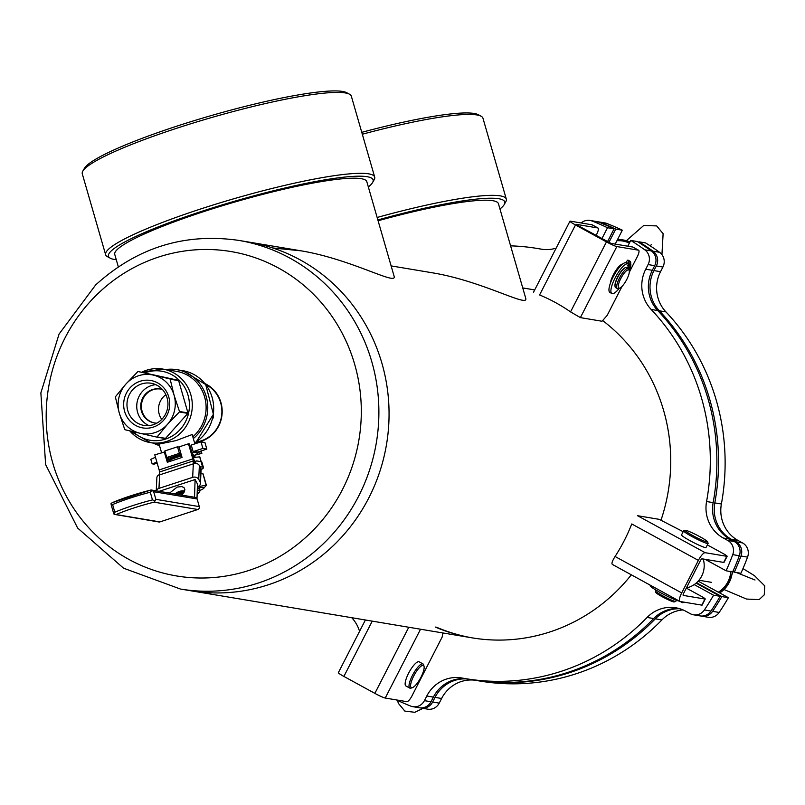 <?xml version="1.0" encoding="UTF-8"?>
<svg xmlns="http://www.w3.org/2000/svg" width="805" height="805" viewBox="0 0 805 805"><rect width="100%" height="100%" fill="white"/><g stroke="black" fill="none" stroke-linecap="round" stroke-linejoin="round"><path stroke-width="1.21" d="M180.401 589.029L123.568 568.199L77.652 528.06L45.633 464.586L40.864 392.91L59.067 334.075L95.604 285C136.91 247.517 184.617 232.645 238.743 240.393A176.738 169.11 99.5 0 1 376.358 442.629A176.738 169.11 99.5 0 1 180.401 589.029L190.574 590.729A176.738 169.11 -80.5 0 0 386.531 444.33A176.738 169.11 -80.5 0 0 248.916 242.104A176.738 169.11 99.5 0 1 386.531 444.33A176.738 169.11 99.5 0 1 190.574 590.729L472.243 637.872A176.738 169.11 99.5 0 1 435.233 627.025M378.098 220.761A131.175 17.076 -16.1 0 1 492.791 200.707A131.175 17.076 -16.1 0 1 498.446 203.735L525.746 298.343C528.664 307.882 483.141 281.287 432.808 272.875L391.119 265.902M118.325 266.827L114.763 254.471A131.175 17.076 -16.1 0 1 219.433 206.633A131.175 17.076 -16.1 0 1 361.173 178.68A131.175 17.076 -16.1 0 1 366.828 181.709L394.128 276.316C397.046 285.856 351.523 259.25 301.191 250.848L272.704 247.96M499.955 208.988A137.715 17.921 163.9 0 0 504.242 204.52L505.802 201.733A140.02 18.223 163.9 0 0 506.305 199.097A140.02 18.223 163.9 0 0 377.143 217.471M506.305 199.097L482.95 118.204A140.02 18.223 163.9 0 0 481.128 116.232A140.02 18.223 163.9 0 0 362.32 134.234M481.128 116.232L478.321 114.723A137.715 17.921 163.9 0 0 361.767 132.342M504.242 204.52A137.715 17.921 163.9 0 0 377.857 219.946M368.338 186.951A137.715 17.921 163.9 0 0 372.614 182.483L374.184 179.706A140.02 18.223 163.9 0 0 374.687 177.07A140.02 18.223 163.9 0 0 236.891 197.879A140.02 18.223 163.9 0 0 105.546 254.249A140.02 18.223 163.9 0 0 105.636 254.732A140.02 18.223 163.9 0 0 107.468 256.694L110.275 258.214A137.715 17.921 163.9 0 0 116.272 259.713M374.687 177.07L351.332 96.167A140.02 18.223 163.9 0 0 349.501 94.205A140.02 18.223 163.9 0 0 211.755 117.49A140.02 18.223 163.9 0 0 82.784 171.193A140.02 18.223 163.9 0 0 82.201 173.347A140.02 18.223 163.9 0 0 82.281 173.83L105.636 254.732M349.501 94.205L346.693 92.696A137.715 17.921 163.9 0 0 211.202 115.588A137.715 17.921 163.9 0 0 84.354 168.416L82.784 171.193M372.614 182.483A137.715 17.921 163.9 0 0 246.29 197.899A137.715 17.921 163.9 0 0 108.383 255.809A137.715 17.921 163.9 0 0 110.275 258.214M705.079 559.304L726.1 570.795L732.681 571.902A259.371 248.171 -80.5 0 0 739.332 555.742A11.481 10.978 -80.5 0 0 734.311 541.544L729.894 539.129A34.434 32.945 99.5 0 1 713.15 502.622A218.054 208.636 -80.5 0 0 657.705 310.529A34.434 32.945 99.5 0 1 652.312 270.309L654.686 265.67A11.481 10.978 -80.5 0 0 651.356 250.919A259.371 248.171 -80.5 0 0 637.329 241.53L630.748 240.423L627.789 246.199M726.1 570.795A259.371 248.171 -80.5 0 0 732.751 554.635A11.481 10.978 -80.5 0 0 727.73 540.437L723.313 538.022A34.434 32.945 99.5 0 1 706.569 501.525A218.054 208.636 -80.5 0 0 651.124 309.422A34.434 32.945 99.5 0 1 645.731 269.212L648.106 264.563A11.481 10.978 -80.5 0 0 644.775 249.822A259.371 248.171 -80.5 0 0 630.748 240.423M601.909 238.652L607.513 227.724A259.371 248.171 -80.5 0 0 592.108 221.023A11.481 10.978 -80.5 0 0 589.995 220.429A11.481 10.978 -80.5 0 0 581.16 222.965M607.493 241.711L614.094 228.821L607.513 227.724M614.094 228.821A259.371 248.171 -80.5 0 0 598.689 222.12A11.481 10.978 -80.5 0 0 596.575 221.536L589.995 220.429M556.134 248.121A34.434 32.945 99.5 0 1 541.322 249.178A34.434 32.945 99.5 0 1 540.789 249.087A218.054 208.636 -80.5 0 0 537.408 248.493A218.054 208.636 -80.5 0 0 510.601 245.847M351.715 617.697A34.434 32.945 99.5 0 1 359.563 631.341M396.432 699.917A259.371 248.171 -80.5 0 0 410.721 706.086A11.481 10.978 -80.5 0 0 412.834 706.679A11.481 10.978 -80.5 0 0 424.406 700.652L426.791 696.013A34.434 32.945 99.5 0 1 461.507 677.931A34.434 32.945 99.5 0 1 462.04 678.021A218.054 208.636 -80.5 0 0 465.421 678.615A218.054 208.636 -80.5 0 0 647.109 617.445A34.434 32.945 99.5 0 1 675.798 607.785A34.434 32.945 99.5 0 1 685.759 611.237L690.177 613.652A11.481 10.978 -80.5 0 0 693.497 614.809A11.481 10.978 -80.5 0 0 704.375 609.959A259.371 248.171 -80.5 0 0 713.582 595.207L694.192 584.601M412.834 706.679L419.415 707.776A11.481 10.978 -80.5 0 0 430.987 701.749L433.372 697.11A34.434 32.945 99.5 0 1 466.638 678.826M465.421 678.615L472.002 679.722A218.054 208.636 -80.5 0 0 653.69 618.542A34.434 32.945 99.5 0 1 679.058 608.51M693.497 614.809L700.078 615.906A11.481 10.978 -80.5 0 0 710.956 611.065A259.371 248.171 -80.5 0 0 720.163 596.304L713.582 595.207M720.163 596.304L696.094 583.142M522.747 287.928L530.586 289.237A176.738 169.11 99.5 0 1 534.671 289.971M602.643 320.541A176.738 169.11 99.5 0 1 661.006 520.151M631.301 574.84A176.738 169.11 99.5 0 1 472.243 637.872M472.897 637.983A176.738 169.11 99.5 0 1 436.552 627.246M420.25 707.877A11.481 10.978 -80.5 0 0 421.065 708.048A11.481 10.978 -80.5 0 0 432.637 702.02L435.012 697.382A34.434 32.945 99.5 0 1 468.279 679.098M421.065 708.048L427.646 709.155A11.481 10.978 -80.5 0 0 439.218 703.127L441.593 698.488A34.434 32.945 99.5 0 1 474.859 680.195M472.827 679.853A218.054 208.636 -80.5 0 0 473.652 679.994A218.054 208.636 -80.5 0 0 655.33 618.824A34.434 32.945 99.5 0 1 679.863 608.751M473.652 679.994L480.233 681.1A218.054 208.636 -80.5 0 0 661.911 619.92A34.434 32.945 99.5 0 1 683.053 609.918M700.903 616.006A11.481 10.978 -80.5 0 0 701.729 616.177A11.481 10.978 -80.5 0 0 712.596 611.337A259.371 248.171 -80.5 0 0 721.813 596.586L696.536 582.76M701.729 616.177L708.309 617.284A11.481 10.978 -80.5 0 0 719.177 612.444A259.371 248.171 -80.5 0 0 728.394 597.682L721.813 596.586M728.394 597.682L698.166 581.15M732.912 571.399L734.331 572.174A259.371 248.171 -80.5 0 0 740.982 556.014A11.481 10.978 -80.5 0 0 735.961 541.815L731.544 539.4A34.434 32.945 99.5 0 1 714.8 502.904A218.054 208.636 -80.5 0 0 659.345 310.8A34.434 32.945 99.5 0 1 653.952 270.581L656.337 265.942A11.481 10.978 -80.5 0 0 652.996 251.19A259.371 248.171 -80.5 0 0 638.969 241.802L638.677 242.375M638.969 241.802L645.55 242.899A259.371 248.171 -80.5 0 1 659.577 252.297A11.481 10.978 -80.5 0 1 662.918 267.049L660.533 271.688A34.434 32.945 99.5 0 0 665.936 311.897A218.054 208.636 -80.5 0 1 721.381 504A34.434 32.945 99.5 0 0 738.125 540.507L742.542 542.922A11.481 10.978 -80.5 0 1 747.563 557.12A259.371 248.171 -80.5 0 1 740.912 573.281L734.331 572.174M608.882 242.466L615.745 229.103A259.371 248.171 -80.5 0 0 600.339 222.401A11.481 10.978 -80.5 0 0 598.216 221.808A11.481 10.978 -80.5 0 0 597.39 221.707M615.201 244.086L622.325 230.2L615.745 229.103M622.325 230.2A259.371 248.171 -80.5 0 0 606.92 223.498A11.481 10.978 -80.5 0 0 604.797 222.915L598.216 221.808M442.901 632.961L442.166 637.037L411.979 695.892A6.883 1.902 -61.3 0 1 406.867 701.668L385.233 698.046A9.177 0.845 -152.8 0 1 374.858 693.367L343.886 676.431L372.252 621.138M365.39 619.991L338.352 672.678A9.177 0.845 27.2 0 0 343.886 676.431M421.428 676.291A12.628 3.482 118.7 0 0 424.054 666.419A12.628 3.482 118.7 0 0 414.323 674.882A12.628 3.482 118.7 0 0 412.452 687.641A12.628 3.482 118.7 0 0 421.428 676.291M424.054 666.419L423.692 664.97A13.776 3.804 118.7 0 0 423.017 663.944A13.776 3.804 118.7 0 0 413.076 674.198A13.776 3.804 118.7 0 0 409.795 688.104A13.776 3.804 118.7 0 0 411.033 688.124L412.452 687.641M423.017 663.944L419.143 661.821A13.776 3.804 118.7 0 0 409.202 672.084A13.776 3.804 118.7 0 0 405.931 685.991L409.795 688.104M732.278 571.832A27.189 26.012 99.5 0 1 724.892 588.606L732.761 572.828M703.218 558.992A22.953 22.953 0 0 1 688.406 587.449A16.392 1.499 -152.8 0 1 686.786 587.197M701.839 558.851A16.392 1.499 27.2 0 0 702.373 558.962A16.392 1.499 27.2 0 0 703.047 558.962M655.834 590.025L655.391 590.91A11.481 1.057 27.2 0 0 655.381 591.021L655.884 592.55A10.324 0.946 27.2 0 0 664.648 598.004A10.324 0.946 27.2 0 0 674.188 601.939L675.717 601.446A11.481 1.057 27.2 0 0 675.808 601.385L676.401 600.238M699.163 536.311A12.628 1.157 27.2 0 0 685.236 530.324A12.628 1.157 27.2 0 0 695.842 537.187A12.628 1.157 27.2 0 0 707.605 541.795A12.628 1.157 27.2 0 0 699.163 536.311M685.236 530.324L683.707 530.807A13.776 1.268 27.2 0 0 683.596 530.887A13.776 1.268 27.2 0 0 695.279 538.293A13.776 1.268 27.2 0 0 708.108 543.456A13.776 1.268 27.2 0 0 708.108 543.325L707.605 541.795M683.596 530.887L681.513 534.953A13.776 1.268 27.2 0 0 693.186 542.359A13.776 1.268 27.2 0 0 706.015 547.521L708.108 543.456M655.381 591.021A11.481 1.057 27.2 0 0 665.121 597.079A11.481 1.057 27.2 0 0 675.717 601.446M650.339 585.255L650.118 585.678A16.845 1.55 27.2 0 0 662.082 593.527A16.845 1.55 27.2 0 0 679.158 601.104L679.812 601.365M680.044 601.476L682.771 602.734A18.596 1.711 27.2 0 0 683.183 602.593L683.455 602.06M707.354 544.925L722.991 553.478A6.883 0.634 -152.8 0 1 727.146 556.285A6.883 0.634 -152.8 0 1 726.824 556.315L705.19 552.703L637.56 515.713L659.194 519.336L683.173 531.702M727.146 556.285L724.017 562.383A6.883 0.634 -152.8 0 1 723.695 562.423L702.061 558.801A2.294 0.634 118.7 0 0 700.36 560.723L683.666 593.265A2.294 0.634 -61.3 0 0 683.224 595.388A2.294 0.634 -61.3 0 0 683.284 595.408L704.918 599.031A6.883 0.634 27.2 0 0 705.24 598.99A6.883 0.634 27.2 0 0 701.085 596.183L686.313 588.103M705.19 552.703A9.177 2.536 118.7 0 0 698.388 560.391L681.694 592.933A9.177 2.536 -61.3 0 0 679.923 601.426A9.177 2.536 -61.3 0 0 680.155 601.506L701.789 605.129A6.883 0.634 27.2 0 0 702.111 605.098L705.24 598.99M698.388 560.391L631.764 523.964A176.738 169.11 99.5 0 1 615.07 556.496C612.142 561.145 611.287 563.822 612.514 564.516L679.923 601.426M626.371 280.21A10.324 2.848 -61.3 0 1 619.749 288.079A10.324 2.848 -61.3 0 1 621.279 277.645A10.324 2.848 -61.3 0 1 629.248 270.722A10.324 2.848 -61.3 0 1 626.371 280.21M619.749 288.079L618.341 288.562A11.481 3.17 -61.3 0 1 617.304 288.552L615.664 287.647A11.481 3.17 -61.3 0 1 618.391 276.065A11.481 3.17 -61.3 0 1 626.672 267.512L628.323 268.407A11.481 3.17 -61.3 0 1 628.886 269.273L629.248 270.722M617.304 288.552A11.481 3.17 -61.3 0 1 620.041 276.96A11.481 3.17 -61.3 0 1 628.323 268.407M619.287 288.24A16.845 4.649 -61.3 0 1 611.86 293.513A16.845 4.649 -61.3 0 1 615.362 277.453A16.845 4.649 -61.3 0 1 627.447 263.788L629.812 261.112A18.596 5.132 -61.3 0 1 630.798 262.913L627.286 267.844M624.962 267.824A11.018 3.039 118.7 0 0 618.21 275.964A11.018 3.039 118.7 0 0 615 286.037M627.89 268.176L630.868 263.99A18.596 5.132 -61.3 0 1 630.275 268.005L629.077 270.047M630.265 263.658L630.868 263.99M611.86 293.513L609.928 292.457A16.845 4.649 -61.3 0 1 613.42 276.387A16.845 4.649 -61.3 0 1 625.505 262.732L627.87 260.055L629.812 261.112L627.87 260.055M628.423 265.087L629.188 262.812L627.568 265.771L628.423 265.087M628.474 268.518L629.51 267.582L628.957 269.544M596.103 235.483L596.656 234.386A6.883 1.902 118.7 0 0 597.994 228.016A6.883 1.902 118.7 0 0 597.813 227.956L576.179 224.333L577.457 225.289L611.025 243.392L632.66 247.014A6.883 1.902 -61.3 0 1 632.831 247.075A6.883 1.902 -61.3 0 1 632.982 247.185M592.329 224.957A6.883 1.902 118.7 0 0 592.178 224.847A6.883 1.902 118.7 0 0 592.007 224.786L570.373 221.164A9.177 0.845 27.2 0 0 569.95 221.204A9.177 0.845 27.2 0 0 575.484 224.957L606.457 241.892L570.554 311.887L580.385 317.623L602.019 321.245L607.121 315.48L622.044 286.389M606.457 241.892A9.177 0.845 -152.8 0 0 616.831 246.572L638.466 250.184A6.883 1.902 -61.3 0 1 638.637 250.244A6.883 1.902 -61.3 0 1 637.308 256.624L629.289 272.261M610.271 283.601A12.628 3.482 -61.3 0 1 613.39 274.696A12.628 3.482 -61.3 0 1 622.517 264.1M575.484 224.957L539.581 294.952A176.738 169.11 99.5 0 1 570.554 311.887M204.913 383.562A30.982 29.644 99.5 0 1 221.737 416.749A30.982 29.644 99.5 0 1 195.021 442.649M195.987 442.036A30.409 29.101 -80.5 0 0 221.466 416.698A30.409 29.101 -80.5 0 0 205.627 384.458M124.715 429.417A34.313 32.834 -80.5 0 0 125.057 429.749L140.11 433.291A29.835 28.547 -80.5 0 0 167.49 424.326A29.835 28.547 -80.5 0 0 174.081 395.225A29.835 28.547 -80.5 0 0 153.282 375.09A29.835 28.547 -80.5 0 0 125.902 384.055A29.835 28.547 -80.5 0 0 119.311 413.156A29.835 28.547 -80.5 0 0 140.11 433.291L156.653 437.075A34.313 32.834 -80.5 0 0 157.096 436.924L167.49 424.326L179.374 411.969A34.313 32.834 -80.5 0 0 179.485 411.496L174.081 395.225L170.167 379.205A34.313 32.834 -80.5 0 0 169.825 378.873L138.229 371.548A34.313 32.834 -80.5 0 0 137.776 371.699L125.902 384.055L115.507 396.654A34.313 32.834 -80.5 0 0 115.397 397.137L119.311 413.156L124.715 429.417M201.129 461.668L199.811 456.858L193.361 457.471M202.89 448.435L206.835 449.089L204.943 442.529L200.998 441.875L202.89 448.435L193.15 451.625A17.217 2.244 -16.1 0 1 197.175 451.917L197.497 453.014A17.217 2.244 -16.1 0 1 193.512 455.751M206.835 449.089L197.265 452.229M200.998 441.875L191.248 445.064L193.15 451.625M155.466 457.23L150.817 459.323L152.115 463.821L154.087 464.143L157.176 463.137M167.289 458.991A17.217 2.244 -16.1 0 1 168.456 458.468L168.245 457.743M152.115 463.821L156.915 462.241M167.249 458.86L168.456 458.468M197.386 452.641L201.874 453.386L194.508 455.278M201.874 453.386L201.169 450.951M168.949 461.728L168.829 461.285A12.628 1.64 -16.1 0 1 181.598 455.892M192.355 453.97A12.628 1.64 -16.1 0 1 193.089 454.282L193.985 457.411M167.631 460.178A17.217 2.244 -16.1 0 1 181.427 455.318M192.053 452.913A17.217 2.244 -16.1 0 1 197.497 453.014M166.756 457.492L179.394 453.356L177.503 446.795L164.864 450.931L166.756 457.492L169.795 458.005A17.217 2.244 -16.1 0 1 181.115 454.231M179.394 453.356L180.934 453.618M177.503 446.795L179.042 447.057M154.721 422.987A17.217 16.472 99.5 0 1 142.093 411.234A17.217 16.472 99.5 0 1 160.396 389.036M162.489 389.58A17.217 16.472 -80.5 0 0 160.064 388.976A17.217 16.472 -80.5 0 0 141.428 411.124A17.217 16.472 -80.5 0 0 154.389 422.927A17.217 16.472 -80.5 0 0 156.864 423.148M165.89 394.722A17.217 16.472 -80.5 0 0 159.189 414.092A17.217 16.472 -80.5 0 0 161.765 419.395M197.255 490.658A9.177 1.197 -16.1 0 1 200.022 490.728A9.177 1.197 -16.1 0 1 199.992 490.909L198.785 493.032A7.416 0.966 -16.1 0 1 197.144 494.059M197.185 492.761A7.416 0.966 -16.1 0 1 198.785 493.032M155.768 384.669A21.383 20.457 -80.5 0 0 137.605 412.371A21.383 20.457 -80.5 0 0 148.915 425.593M127.834 410.741A21.383 20.457 -80.5 0 0 143.934 425.402A21.383 20.457 -80.5 0 0 167.641 407.692A21.383 20.457 -80.5 0 0 150.988 383.23A21.383 20.457 -80.5 0 0 127.834 410.741M124.624 411.415A24.049 23.013 -80.5 0 0 163.455 420.421A24.049 23.013 -80.5 0 0 152.004 380.735A24.049 23.013 -80.5 0 0 124.624 411.415M156.653 437.075L165.126 438.494A34.313 32.834 -80.5 0 0 165.568 438.343L187.847 413.388A34.313 32.834 -80.5 0 0 187.957 412.915L178.64 380.624A34.313 32.834 -80.5 0 0 178.297 380.292L138.229 371.548M178.297 380.292L169.825 378.873M187.847 413.388L179.374 411.969M165.568 438.343L157.096 436.924M178.64 380.624L170.167 379.205M213.194 415.551L213.536 417.191L212.902 417.081M212.46 418.922L213.426 417.664A34.313 32.834 -80.5 0 0 213.536 417.191M213.426 417.664L212.792 417.564M187.957 412.915L179.485 411.496M193.331 438.584A39.022 37.332 -80.5 0 0 206.664 398.203A39.022 37.332 -80.5 0 0 176.828 369.666A39.022 37.332 -80.5 0 0 165.729 369.555M153.413 443.132A39.022 37.332 -80.5 0 0 159.521 445.608M192.818 436.813A37.302 35.692 -80.5 0 0 204.983 398.324A37.302 35.692 -80.5 0 0 176.547 371.367L162.721 369.052A37.302 35.692 -80.5 0 0 141.791 372.151M194.86 443.877L192.164 434.529L176.013 440.607L159.078 444.078L161.543 452.611M195.142 457.29L194.569 455.288M199.318 506.617A2.294 2.194 99.5 0 1 197.839 509.495L154.017 502.159A41.407 5.394 163.9 0 0 116.101 514.566L114.089 514.335L113.747 513.137L114.089 514.335L114.823 512.211A43.701 5.685 -16.1 0 1 152.477 499.885L155.073 500.921L155.878 499.342L199.318 506.617L197.104 498.959L153.664 491.694L152.004 490.275L150.273 492.227A43.701 5.685 163.9 0 0 112.609 504.554L111.02 503.689L111.543 505.48L111.02 503.689L112.177 502.692L150.777 490.054L152.004 490.275L150.545 490.134A41.407 5.394 -16.1 0 0 112.63 502.541M151.38 490.024L195.374 497.389A2.294 2.194 99.5 0 1 197.104 498.959M116.101 514.566L159.923 521.902L197.839 509.495M159.923 521.902A2.294 2.194 99.5 0 1 158.917 521.982L114.089 514.335M159.279 491.271L195.092 479.549L194.528 497.249M169.583 493.073L177.15 487.075L181.749 486.572L184.003 487.589L184.878 489.531L184.214 492.036L181.598 495.085M196.994 498.657L197.477 484.016L195.112 479.599M184.657 491.02A8.603 4.83 -28.6 0 0 174.846 493.948M182.312 494.431A9.177 1.197 -16.1 0 1 181.95 494.049A9.177 1.197 -16.1 0 1 183.641 492.952M197.316 488.987A9.177 1.197 -16.1 0 1 199.439 488.997M178.338 494.532A13.776 1.791 -16.1 0 1 184.305 491.875M197.336 488.192A13.776 1.791 -16.1 0 1 203.574 488.494A13.776 1.791 -16.1 0 1 199.932 490.416M199.972 466.679L202.619 467.121A19.511 2.536 -16.1 0 1 203.464 467.574A19.511 2.536 -16.1 0 1 201.109 469.617M203.464 467.574L201.884 462.1A19.511 2.536 163.9 0 0 201.039 461.657L196.782 460.943A9.177 2.385 71.9 0 0 196.45 460.963A9.177 2.385 71.9 0 0 195.655 463.016L195.655 463.298M194.579 463.288L194.579 463.207A6.883 1.791 71.9 0 0 193.824 459.061L189.467 443.968L188.481 443.797L192.838 458.9L159.138 469.929A3.441 0.896 71.9 0 1 159.511 472.002L159.621 474.88L193.321 463.841L192.667 477.345A4.588 3.663 2.8 0 1 198.704 479.367L200.063 481.913A4.588 3.663 2.8 0 1 200.435 483.513A4.588 3.663 2.8 0 1 197.668 486.693L197.386 486.784M165.126 451.877L154.771 454.835L159.138 469.929M200.435 483.513L201.109 469.697A4.588 3.663 2.8 0 0 200.737 468.097L199.368 465.552A4.588 3.663 2.8 0 0 193.341 463.539L193.21 460.963A3.441 0.896 71.9 0 0 192.838 458.9M164.25 451.726L167.299 462.271L182.041 457.441L179.002 446.906L188.481 443.797M184.526 490.99L175.269 494.018M156.321 490.849A4.588 3.663 2.8 0 1 158.967 488.383L192.667 477.345M156.24 490.839L156.864 477.747A4.588 3.663 2.8 0 1 159.611 474.578M168.154 461.99L166.866 457.512M200.918 473.571L203.021 473.914L206.09 485.254L197.386 486.814M203.574 488.494L206.322 485.345M178.247 493.052L177.06 494.32M154.017 502.159L155.073 500.921M713.15 502.622L706.569 501.525M729.894 539.129L723.313 538.022M657.705 310.529L651.124 309.422M652.312 270.309L645.731 269.212M654.686 265.67L648.106 264.563M651.356 250.919L644.775 249.822M598.689 222.12L592.108 221.023M541.856 249.268L540.789 249.087M430.987 701.749L424.406 700.652M433.372 697.11L426.791 696.013M653.69 618.542L647.109 617.445M710.956 611.065L704.375 609.959M739.332 555.742L732.751 554.635M734.311 541.544L727.73 540.437M439.218 703.127L432.637 702.02M441.593 698.488L435.012 697.382M661.911 619.92L655.33 618.824M719.177 612.444L712.596 611.337M747.563 557.12L740.982 556.014M742.542 542.922L735.961 541.815M738.125 540.507L731.544 539.4M721.381 504L714.8 502.904M665.936 311.897L659.345 310.8M660.533 271.688L653.952 270.581M662.918 267.049L656.337 265.942M659.577 252.297L652.996 251.19M606.92 223.498L600.339 222.401M385.233 698.046L420.542 629.218M374.858 693.367L408.779 627.246M724.892 588.606A27.189 26.012 99.5 0 1 719.71 592.933L724.892 588.606M718.342 592.178A26.072 24.945 -80.5 0 0 730.819 571.59M682.238 601.858L681.946 602.412M683.143 602.009L682.771 602.734M681.694 592.933L615.07 556.496M701.789 605.129L704.918 599.031M723.695 562.423L726.824 556.315M617.445 239.709A27.189 26.012 99.5 0 1 629.913 242.043L617.475 239.649M629.359 243.14A26.072 24.945 -80.5 0 0 616.902 240.765M625.505 262.732L627.447 263.788M626.059 262.249L627.991 263.305M627.286 260.528L629.218 261.585M616.831 246.572L580.385 317.623M638.466 250.184L632.66 247.014M597.813 227.956L592.007 224.786M98.743 292.849A164.462 157.367 99.5 0 1 357.984 377.857A164.462 157.367 99.5 0 1 154.51 570.514A164.462 157.367 99.5 0 1 98.743 292.849M202.619 467.121L199.68 456.848M194.569 442.881A39.022 37.332 -80.5 0 0 213.164 402.057A39.022 37.332 -80.5 0 0 182.755 370.662L205.698 384.538L213.395 414.273L196.299 441.834L194.579 442.921M133.036 431.641A35.007 33.488 -80.5 0 0 176.315 433.171A35.007 33.488 -80.5 0 0 185.522 388.885A35.007 33.488 -80.5 0 0 145.282 372.735M129.756 430.866A37.302 35.692 -80.5 0 0 150.414 442.629A37.302 35.692 -80.5 0 0 191.771 411.737A37.302 35.692 -80.5 0 0 162.721 369.052L141.73 372.141M155.878 499.342L153.664 491.694M152.477 499.885L150.273 492.227M114.823 512.211L112.609 504.554M195.655 463.016L194.88 463.267M193.21 460.963L159.511 472.002M200.737 468.097L200.063 481.913M199.368 465.552L198.704 479.367M159.621 474.88L158.967 488.383M206.281 485.184L203.021 473.914M301.191 250.848L238.743 240.393M542.771 249.389L537.408 248.493M397.549 700.441L398.314 703.278L404.804 711.057L414.817 712.304L422.997 708.38M724.007 589.512L746.557 599.061L759.135 599.614L764.257 594.835L764.75 585.879L754.446 575.635L742.965 568.602M736.394 572.526L755.02 580.003M698.961 580.244L711.6 582.357M626.401 240.665L643.668 225.531L656.689 225.903L663.119 233.712L661.941 254.622M651.537 244.64L649.947 245.696M533.524 292.215L569.95 221.204M638.637 250.244L632.831 247.075M597.994 228.016L592.178 224.847M199.811 456.858L201.2 461.688M199.56 489.128L200.022 490.728M129.686 430.846L150.414 442.629L159.078 444.078M176.828 369.666L182.755 370.662M111.11 504.574L113.787 513.832M194.407 461.627L196.45 460.963M200.918 473.551L201.834 473.672M203.091 473.904L206.362 485.214"/></g></svg>
